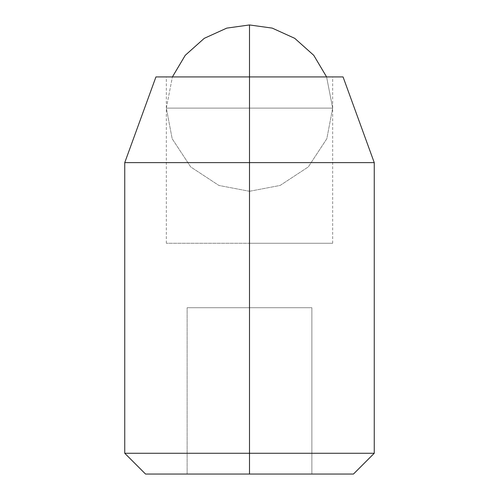 <?xml version="1.0" encoding="UTF-8"?>
<svg xmlns="http://www.w3.org/2000/svg" width="499" height="499" viewBox="0 0 499 499"><rect width="100%" height="100%" fill="white"/><g stroke="black" fill="none" stroke-linecap="round" stroke-linejoin="round"><path stroke-width="0.37" stroke-dasharray="2.5 1.87" d="M249.5 191.285L218.886 185.447L190.693 166.922L172.174 138.728L166.335 108.115L249.5 108.115L249.5 191.285L280.114 185.447L308.307 166.922L326.826 138.728L332.665 108.115L249.5 108.115L249.5 191.285L249.5 108.115L332.665 108.115L326.826 138.728L308.307 166.922L280.114 185.447L249.5 191.285L249.5 108.115L166.335 108.115L172.174 138.728L190.693 166.922L218.886 185.447L249.5 191.285M249.5 108.115L166.335 108.115L172.404 76.927L166.335 108.115L332.665 108.115L326.596 76.927L332.665 108.115L249.5 108.115L249.5 24.95L249.5 108.115M249.5 76.927L249.5 243.263L166.335 243.263L249.5 243.263L166.335 243.263L249.5 243.263L249.5 76.927L343.062 76.927L249.5 76.927L249.5 162.618L249.5 76.927L155.938 76.927L332.665 76.927L166.335 76.927L332.665 76.927L249.5 76.927L332.665 76.927L249.5 76.927L249.5 243.263L332.665 243.263L249.5 243.263L332.665 243.263L249.5 243.263L249.5 76.927M374.25 162.618L249.5 162.618L374.25 162.618M374.25 453.26L249.5 453.26L249.5 162.618L249.5 453.26L374.25 453.26M124.75 453.26L249.5 453.26L124.75 453.26M124.75 162.618L249.5 162.618L124.75 162.618M145.54 474.05L353.46 474.05M187.125 474.05L311.875 474.05L187.125 474.05L187.125 307.715L187.125 474.05L187.125 307.715L249.5 307.715L249.5 474.05L187.125 474.05L249.5 474.05L249.5 307.715L311.875 307.715L311.875 474.05L249.5 474.05L311.875 474.05L311.875 307.715L311.875 474.05L311.875 307.715L249.5 307.715L249.5 474.05L249.5 307.715L187.125 307.715L187.125 474.05M187.125 307.715L311.875 307.715L187.125 307.715M249.5 243.263L332.665 243.263L249.5 243.263M166.335 243.263L166.335 76.927M332.665 243.263L332.665 76.927"/><path stroke-width="0.75" d="M172.404 76.927L185.241 55.32L204.259 38.336L226.764 28.119L249.5 24.95L249.5 76.927L249.5 24.95L272.236 28.119L294.741 38.336L313.759 55.32L326.596 76.927L313.759 55.32L294.741 38.336L272.236 28.119L249.5 24.95L226.764 28.119L204.259 38.336L185.241 55.32L172.404 76.927M343.062 76.927L249.5 76.927L249.5 162.618L374.25 162.618L249.5 162.618L249.5 453.26L374.25 453.26L249.5 453.26L249.5 474.05L145.54 474.05L249.5 474.05L249.5 453.26L124.75 453.26L249.5 453.26L249.5 162.618L124.75 162.618L249.5 162.618L249.5 76.927L155.938 76.927L343.062 76.927L374.25 162.618L374.25 453.26L353.46 474.05L145.54 474.05L124.75 453.26L124.75 162.618L155.938 76.927"/></g></svg>
